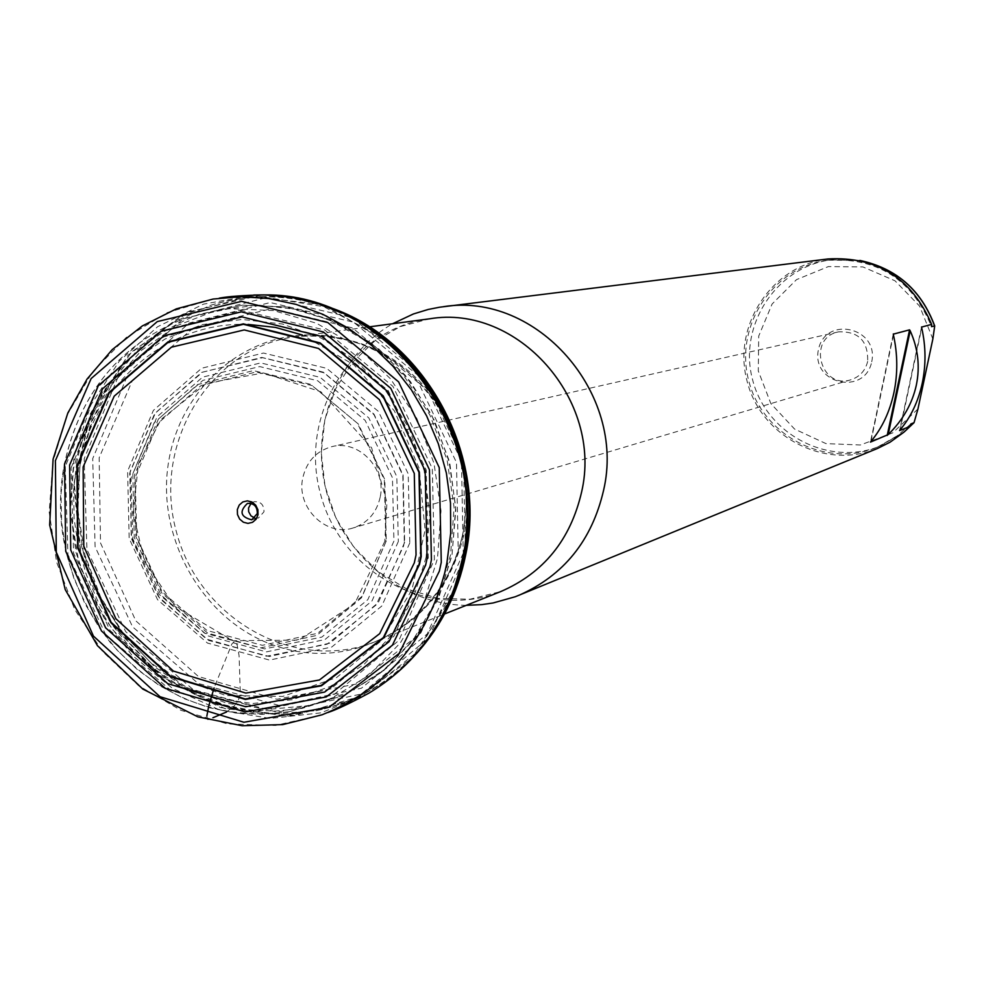 <?xml version="1.0" encoding="UTF-8"?>
<svg xmlns="http://www.w3.org/2000/svg" width="984" height="984" viewBox="0 0 984 984"><rect width="100%" height="100%" fill="white"/><g stroke="black" fill="none" stroke-linecap="round" stroke-linejoin="round"><path stroke-width="0.74" stroke-dasharray="4.92 3.69" d="M877.519 448.458C825.195 470.426 761.062 436.957 747.127 381.362C732.034 326.061 771.53 265.459 827.901 258.964M466.256 605.332C402.456 604.668 343.121 555.886 326.417 491.508C309.431 427.216 337.254 355.605 392.542 323.761M910.827 423.969L895.305 437.449L877.31 447.203C825.711 468.753 762.538 435.728 748.787 380.919C733.916 326.417 772.797 266.664 828.344 260.17C877.802 257.488 912.193 279.653 931.528 326.639M871.726 361.804C879.216 327.364 825.244 315.261 818.43 349.677C810.964 383.858 864.678 396.281 871.726 361.804M380.168 497.228C376.589 512.799 367.635 523.033 353.305 527.904C326.061 537.202 296.061 507.473 302.752 478.039C306.602 461.41 316.356 450.93 332.014 446.613C358.729 439.418 386.7 468.704 380.168 497.228M867.667 361.436C865.379 370.648 859.819 376.749 850.976 379.738C820.496 389.959 806.868 337.906 838.454 331.879C858.515 331.104 868.257 340.956 867.667 361.436M254.868 518.076L258.435 518.027L263.97 511.815C264.032 504.755 260.76 501.385 254.167 501.717L251.031 503.414M226.554 711.998L234.241 705.897L238.595 699.501L240.317 693.523L239.075 655.602L237.107 644.815L234.573 641.322L231.941 643.844L214.069 687.89M206.825 716.131L207.759 719.661L213.048 717.693M860.164 260.502L831.849 259.727C776.548 266.184 737.828 325.667 752.637 379.91C766.315 434.461 829.217 467.326 880.582 445.863L904.886 431.312M917.949 408.987L892.697 432.874L860.397 444.989L825.97 443.612L794.568 429.061L770.853 403.575L758.283 370.98L758.713 336.073L772.096 304.031L796.511 279.628L828.393 266.578L862.98 266.947L895.01 280.797L919.573 306.085L932.857 338.976M248.017 324.4C166.173 321.19 92.189 385.839 78.351 469.503L76.826 529.577L93.234 587.731L125.94 638.038L171.647 675.307L225.767 695.553L282.728 696.451L336.503 677.607L381.275 640.769L411.988 589.723L425.1 529.946L419.036 468.027L394.399 410.894L353.994 364.879L302.408 335.003M71.057 467.99L102.963 390.894L163.676 336.885L241.806 316.996L322.088 335.938L388.163 390.537L426.207 469.995L428.237 557.916L393.981 636.144L330.932 688.874L252.199 706.032L173.528 684.975L110.06 630.461L73.64 553.229L71.057 467.99M65.251 466.527L67.933 554.582L105.546 634.36L171.093 690.694L252.371 712.49L333.748 694.802L398.963 640.338L434.387 559.478L432.308 468.544L392.96 386.392L324.622 329.96L241.633 310.44L160.896 331.03L98.191 386.872L65.251 466.527M76.727 462.529L73.579 490.561L74.132 518.912L78.388 547.043L86.235 574.41L97.539 600.486L112.09 624.766L129.605 646.796L149.777 666.143L172.2 682.416L196.468 695.282L222.113 704.482L248.632 709.796L275.52 711.112L302.236 708.357L344.166 695.208L381.915 671.875L413.354 639.526L436.699 599.846L450.561 555.001L454.104 507.461L447.093 459.909L429.91 415.027L403.514 375.334L369.455 343.035L329.665 319.886L286.405 307.094L242.064 305.249L199.075 314.339C132.852 340.255 92.065 389.652 76.727 462.529M64.169 465.85C79.47 392.997 120.171 343.637 186.296 317.746L229.223 308.681L273.49 310.538L316.7 323.33L356.442 346.479L390.463 378.779L416.822 418.471L434.006 463.341L441.017 510.881L437.486 558.395L423.661 603.217L400.365 642.872L368.975 675.196L331.288 698.505L289.419 711.641L262.753 714.384L235.902 713.068L209.407 707.742L183.799 698.542L159.568 685.676L137.17 669.403L117.035 650.067L99.532 628.038L84.993 603.758L73.689 577.682L65.842 550.327L61.598 522.209L61.033 493.87L64.169 465.85M451.471 429.959C423.796 367.696 358.324 328.545 295.79 335.655C233.183 342.592 180.933 394.031 169.187 458.483C153.652 540.29 207.206 628.776 285.2 648.764C362.936 669.981 447.265 615.861 463.23 531.692L466.121 507.953L465.592 483.882M464.928 477.83L460.746 456.342L453.858 435.568M80.282 462.086L92.607 419.947L113.468 381.976L141.905 350.046L176.616 325.79L215.927 310.501L257.931 305.04L300.514 309.8L341.497 324.646L378.742 348.889L410.291 381.362L434.436 420.402L449.897 463.968L455.826 509.786L451.951 555.419L438.495 598.481L416.232 636.759L386.38 668.296L350.538 691.543L310.587 705.43L268.583 709.353L226.627 703.228L186.763 687.459L150.909 662.909L120.774 630.83L97.76 592.786L82.939 550.622L77.01 506.354L80.282 462.086M467.572 509.884L464.866 530.585C452.714 584.029 422.972 621.002 375.642 641.482C295.594 674.151 198.288 619.034 176.136 530.856C152.237 443.132 210.047 347.413 295.827 336.651C355.212 331.202 403.415 354.424 440.451 406.331M441.816 408.446C460.573 438.766 469.208 471.742 467.72 507.363M429.319 318.853C351.632 328.582 298.853 414.485 320.28 493.119C340.132 572.159 428.249 621.175 500.721 591.581L469.921 599.231L437.991 598.358L406.749 588.986L378.041 571.569L353.711 547.055L335.778 517.744L324.978 485.961L321.276 452.665L324.843 419.799L335.384 389.233L352.198 362.653L374.264 341.411L400.414 326.577L429.319 318.853M426.097 557.276L413.378 598.149L392.308 634.495L364.031 664.446L330.071 686.549L292.187 699.759L252.347 703.499L212.519 697.705L174.672 682.736L140.626 659.415L112.004 628.911L90.122 592.749L76.039 552.664L70.405 510.573L73.492 468.495L85.202 428.446L105.005 392.37L132.016 362.063L164.955 339.062L202.261 324.585L242.089 319.456L282.469 324.019L321.337 338.152L356.651 361.214L386.552 392.062L409.442 429.122L424.104 470.487L429.75 513.956L426.097 557.276M921.565 327.094L899.61 430.562M900.065 429.897L921.713 327.93M893.288 334.142L870.483 442.099M870.963 441.41L893.435 335.003M450.918 598.038L411.878 658.21L355.458 699.169L288.927 716.168L220.551 707.582L158.522 674.852L110.06 622.171L80.7 555.849L73.788 483.648L90.22 413.969L128.252 355.039L183.639 314.044L249.961 296.27L319.222 304.327L382.739 337.635M463.612 556.255L457.978 578.604M454.866 587.866L417.929 651.383L362.087 695.737L294.856 715.516L224.955 708.664L161.155 676.5L111.18 623.315L81.008 555.763L74.206 482.099L91.697 411.251L131.548 351.94L189.125 311.719L257.427 296.012L327.844 307.303L391.165 344.572M422.579 646.267C394.043 680.178 358.803 701.617 316.86 710.559L273.564 714.101L231.289 707.607L191.117 691.629L154.894 667.017L124.255 634.963L100.565 596.956L84.87 554.755L77.871 510.278L79.901 465.543L90.897 422.579L110.405 383.379L137.588 349.763L171.265 323.379L210.736 305.249C251.683 292.494 292.9 293.909 334.4 309.48M465.543 554.41L428.815 637.829L361.349 693.978L277.242 712.195L193.319 689.71L125.669 631.642L86.9 549.441L84.194 458.692L118.24 376.552L183.024 318.927L266.455 297.599L352.223 317.66L422.837 375.814L463.476 460.549L465.543 554.41M463.243 553.18L427.204 633.979L361.436 688.21L279.653 705.577L198.153 683.449L132.569 626.808L95.104 546.809L92.717 458.63L126.026 378.901L189.125 323.084L270.231 302.543L353.527 322.174L422.05 378.729L461.459 461.016L463.243 553.18M458.224 551.114L457.228 555.849L420.808 633.007L356.269 684.015L276.922 699.255L198.448 676.525L135.78 620.806L100.516 542.983L99.163 457.72L132.151 381.042L193.639 327.697L272.211 308.496L352.604 327.979L418.581 382.924L456.478 462.505L458.224 551.114M409.799 542.91L381.792 606.033L331.743 647.041L269.518 660.079L207.464 643.056L157.538 599.662L129.15 538.445L127.625 471.078L153.369 410.414L201.695 368.225L263.478 353.047L326.639 368.323L378.446 411.447L408.212 473.87L409.799 542.91M404.658 542.319L378.348 602.54L329.947 643.13L269.37 656.5L208.706 640.449L159.679 598.506L131.585 538.937L129.728 473.193L154.549 413.846L201.535 372.456L261.744 357.426L323.379 372.173L373.981 414.129L403.083 474.989L404.658 542.319M404.326 542.295L403.551 546.058L376.097 605L327.118 644.2L266.603 656.205L206.517 639.108L158.363 596.575L131.216 536.932L130.146 471.545L155.472 412.825L202.581 372.137L262.605 357.696L323.847 372.752L374.006 414.719L402.813 475.321L404.326 542.295M398.311 541.557L372.001 600.953L324.954 639.563L266.406 651.875L207.993 635.873L160.982 595.025L134.255 537.362L132.828 473.931L157.083 416.822L202.593 377.143L260.735 362.911L320.132 377.339L368.828 417.917L396.81 476.637L398.311 541.557M393.92 541.114L367.856 599.625L321.78 637.103L264.585 648.899L207.612 633.069L161.806 593.032L135.853 536.649L134.611 474.694L158.424 418.999L202.938 380.365L259.714 366.577L317.684 380.759L365.175 420.414L392.456 477.744L393.92 541.114M386.257 540.929L361.94 596.402L317.672 633.278L262.347 645.307L206.984 630.473L162.298 592.024L136.751 537.51L135.202 477.412L158.03 423.255L201.019 385.593L256.012 372.026L312.211 385.617L358.299 423.981L384.805 479.516L386.257 540.929M385.826 542.012L361.632 597.657L316.885 635.381L260.772 647.903L204.5 633.118L158.977 594.262L132.852 538.998L131.069 477.978L154.082 422.899L197.624 384.523L253.429 370.611L310.526 384.313L357.377 423.218L384.338 479.614L385.826 542.012M327.795 712.551L322.014 714.802L275.36 725.454L227.464 723.892L181.031 710.35L138.633 685.713L102.557 651.445L74.722 609.49L56.617 562.147L49.2 512.012L52.902 461.803L67.552 414.252L92.447 372.001L126.284 337.438L167.268 312.605L213.159 299.038L219.297 298.152M368.496 693.388L321.067 712.834L270.317 718.443L219.678 710.018L172.421 688.283L131.573 654.778L99.691 611.765L78.757 561.999L70.061 508.679L74.181 455.174L90.922 404.904L119.298 361.128L157.588 326.749L203.393 304.167L253.761 295.04M877.31 447.203L904.665 431.509M828.344 260.17L859.868 260.428M289.419 711.641L344.646 695.048L382.801 671.531L414.547 639.01L438.089 599.244L452.074 554.386L455.703 506.932L448.741 459.491L431.558 414.731L405.15 375.125L370.968 342.887L330.956 319.751L287.353 306.971L242.568 305.163L186.296 317.746C120.097 343.662 79.347 393.046 64.021 465.912C52.853 527.129 68.216 585.898 110.097 642.245C159.31 697.964 219.088 721.1 289.419 711.641M465.764 485.198L466.17 508.519L463.366 531.458C451.262 584.853 422.025 621.531 375.642 641.482L444.571 613.991M450.979 428.716C415.802 362.149 364.092 331.46 295.827 336.651L369.381 326.848M453.317 434.079L460.783 456.33L465.174 479.38M838.454 331.879L332.014 446.613M850.976 379.738L353.305 527.904M251.732 519.823L258.435 518.027M247.439 503.427L254.167 501.717M921.553 327.032L899.61 430.426M893.275 334.068L870.483 441.951M452.566 593.967C425.063 657.263 379.836 696.119 316.86 710.559M210.736 305.249C272.703 286.971 331.178 298.681 386.159 340.366M315.999 710.731C354.966 702.662 388.409 683.683 416.33 653.782M209.9 305.52C247.833 293.453 286.295 293.613 325.273 305.999M384.769 541.434L354.597 603.905L298.804 640.104L232.876 640.719L174.488 606.132L144.574 561.384L133.074 512.898L138.436 463.821L160.896 419.528L206.456 383.268L263.368 372.948L320.895 391.78L371.632 447.806L386.933 502.43L384.769 541.434"/><path stroke-width="1.48" d="M870.483 442.099L888.195 434.596C902.881 420.143 912.266 403.661 916.325 385.162C920.151 366.614 918.109 348.496 910.188 330.821L909.573 329.849L893.288 334.142M899.573 430.549L900.065 429.897C910.84 417.13 918.232 401.546 922.266 383.157C926.079 364.695 925.895 346.282 921.713 327.93L921.577 326.922M921.565 327.094L931.639 324.376L931.528 326.639L934.702 325.975L932.857 338.976L917.949 408.987L914.038 422.677L910.827 423.969L909.917 426.478L903.767 432.308L890.077 442.197L877.519 448.458L515.321 596.722L493.082 602.971L481.656 604.643L466.256 605.332M392.542 323.761L413.44 313.957L428.175 309.468L439.528 307.229L827.901 258.964C877.015 256.246 911.602 278.041 931.639 324.376M909.917 426.478L899.61 430.562M893.3 333.945L893.435 335.003C897.716 354.178 897.875 373.416 893.915 392.69C889.721 411.878 882.07 428.126 870.963 441.41L870.459 442.087M443.353 306.7C536.514 291.448 626.427 393.206 603.586 490.303C591.95 540.487 563.721 575.48 518.912 595.308M258.017 514.73L256.098 519.232L252.519 522.319L247.968 523.39L243.38 522.221L239.629 519.072L237.476 514.534L237.341 509.527L239.247 505.026L242.827 501.938L247.378 500.856L251.978 502.012L255.729 505.173L257.894 509.712L258.017 514.73M251.031 503.414L248.546 507.941L248.657 511.717L250.932 515.825L254.868 518.076M257.291 513.587C257.353 506.489 254.069 503.107 247.439 503.427C239.063 511.459 240.49 516.932 251.732 519.823L257.291 513.587M214.069 687.89L208.719 706.131L206.825 716.131M213.048 717.693L226.554 711.998M934.566 325.876C921.295 290.28 896.498 268.484 860.164 260.502M904.886 431.312L913.951 422.739M302.408 335.003L275.495 327.414L248.017 324.4M465.592 483.882L464.928 477.83M453.858 435.568L451.471 429.959M440.451 406.331L441.816 408.446M467.72 507.363L467.572 509.884M444.571 613.991L500.721 591.581C543.562 573.045 570.523 539.859 581.606 492.012C603.217 399.922 517.473 303.589 429.319 318.853L369.381 326.848M910.188 330.821L888.195 434.596M887.199 435.469L909.573 329.849M382.739 337.635C446.687 386.294 480.069 476.342 463.599 556.341L457.99 578.604L450.918 598.038M457.978 578.604L454.866 587.866M391.165 344.572C452.443 401.878 476.6 472.431 463.612 556.255M334.4 309.48C426.343 343.121 486.465 455.383 465.063 555.197C458.101 589.699 443.944 620.043 422.579 646.267M414.326 562.823L379.676 633.671L319.419 679.981L245.84 693.093L173.405 671.076L115.841 618.715L83.775 546.145L83.136 467.019L114.193 396.158L171.437 347.18L244.229 329.935L318.496 348.447L379.357 399.615L414.276 473.415L416.048 554.902L414.326 562.823M419.073 564.398L383.366 637.558L321.202 685.405L245.299 698.972L170.564 676.316L111.155 622.331L78.044 547.51L77.33 465.887L109.298 392.776L168.301 342.174L243.405 324.302L320.058 343.354L382.899 396.146L418.963 472.332L420.783 556.452L419.073 564.398M419.504 564.435L383.735 637.816L321.436 685.811L245.348 699.439L170.417 676.734L110.848 622.638L77.638 547.645L76.9 465.826L108.929 392.518L168.067 341.78L243.355 323.847L320.206 342.936L383.219 395.851L419.368 472.222L421.201 556.563L419.504 564.435M425.666 565.087L389.049 641.691L324.634 692.072L245.656 706.758L167.71 683.634L105.583 627.78L70.75 550.056L69.618 465.063L102.582 388.766L163.824 335.802L241.978 316.909L321.891 336.528L387.487 391.411L425.149 470.782L427.068 558.469L425.666 565.087M429.996 566.538L392.407 645.209L326.282 696.918L245.225 711.998L165.226 688.271L101.475 630.953L65.707 551.2L64.526 464.005L98.314 385.691L161.13 331.3L241.338 311.854L323.404 331.952L390.759 388.286L429.454 469.786L431.41 559.834L429.996 566.538M439.368 571.126L399.16 653.425L329.209 707.139L243.909 722.256L160.048 696.721L93.431 636.107L56.285 552.196L55.399 460.66L91.143 378.557L157.28 321.596L241.609 301.325L327.844 322.58L398.631 381.89L439.258 467.634L441.275 562.331L439.368 571.126M444.657 573.143C425.494 642.577 384.609 689.796 322.014 714.802L282.679 724.618L242.15 725.725L197.858 716.844L142.803 689.058L97.441 645.664L65.215 589.564L49.655 525.013L53.087 459.134L67.822 413.022L87.084 379.037L112.176 349.664L142.262 325.975L176.32 308.865L213.159 299.038L240.785 296.713L268.669 298.521L296.258 304.437L323.01 314.388L348.397 328.201L371.903 345.618L393.059 366.319L411.423 389.898L426.626 415.9L438.347 443.796L446.367 473.033L450.5 503.033L450.684 533.18L446.908 562.873L444.657 573.143M457.154 579.588C440.918 629.576 411.497 667.423 368.914 693.142L368.496 693.388C411.497 667.57 441.226 629.6 457.671 579.49L464.362 551.778L467.412 523.205L466.748 494.3L462.394 465.641L454.411 437.732L442.96 411.115L428.261 386.294L410.599 363.723L390.304 343.822L367.758 326.959L343.391 313.429L317.684 303.49L291.104 297.279L264.659 294.929C386.134 292.974 491.422 430.414 462.775 557.264L457.154 579.588M253.761 295.04L264.167 294.917M859.868 260.428C896.473 268.349 921.418 290.206 934.714 325.975M904.665 431.509L914.038 422.677M450.979 428.716L453.317 434.079M465.174 479.38L465.764 485.198M386.159 340.366C448.015 389.246 479.971 478.089 463.612 556.587L452.566 593.967M416.33 653.782C441.459 626.021 457.917 593.032 465.69 554.792C488.027 451.324 422.197 335.519 325.273 305.999M327.795 712.551C335.913 709.968 349.615 703.499 368.914 693.142M219.297 298.152C228.559 296.393 243.675 295.323 264.659 294.929"/></g></svg>
